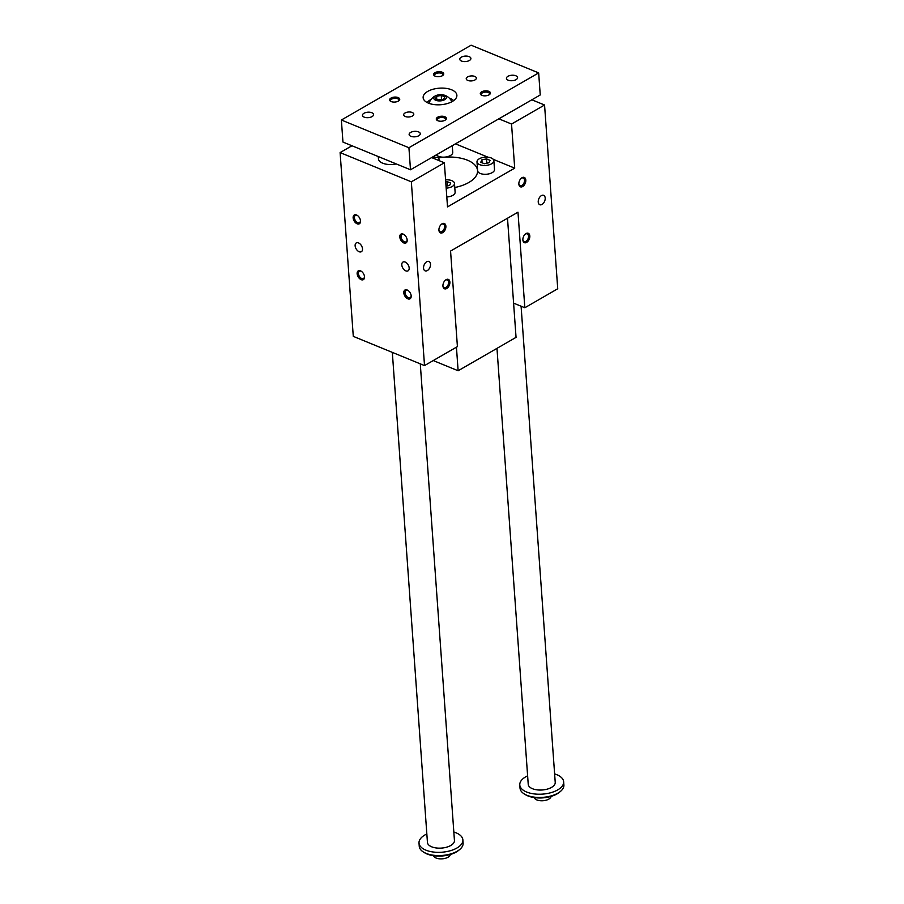 <?xml version="1.0" encoding="UTF-8"?>
<svg xmlns="http://www.w3.org/2000/svg" width="904" height="904" viewBox="0 0 904 904"><rect width="100%" height="100%" fill="white"/><g stroke="black" fill="none" stroke-linecap="round" stroke-linejoin="round"><path stroke-width="1.36" d="M511.54 124.04L544.558 105.011L557.734 288.772L524.828 307.744L517.981 212.191L450.565 251.063L457.413 346.616L424.518 365.589L411.343 181.817L444.361 162.788L447.514 206.892L514.704 168.144L511.54 124.04L498.838 118.831M531.857 99.802L544.558 105.011M432.349 157.172A13.537 6.644 175.9 0 1 438.881 157.804L439.084 160.618M445.582 179.885A8.452 4.147 175.9 0 1 451.842 180.664A8.452 4.147 175.9 0 1 454.486 183.399A8.452 4.147 175.9 0 1 446.169 188.156M445.728 181.896L447.175 181.614L450.712 183.06L449.593 185.456L446.034 186.179M378.279 156.55L378.448 158.821A13.537 6.644 -4.1 0 0 396.257 163.929M438.881 157.804A32.137 15.775 175.9 0 1 477.549 170.607A32.137 15.775 175.9 0 1 454.78 187.523M445.062 280.477A4.158 2.576 -67.7 0 1 445.491 280.183A4.158 2.576 -67.7 0 1 447.333 279.946A4.158 2.576 -67.7 0 1 448.52 283.449A4.158 2.576 -67.7 0 1 446.011 287.415A4.158 2.576 -67.7 0 1 444.169 287.642A4.158 2.576 -67.7 0 1 442.926 285.675M446.101 279.664A5.074 3.141 112.3 0 0 445.299 280.251A5.074 3.141 112.3 0 0 442.937 286.003A5.074 3.141 112.3 0 0 446.7 288.5A5.074 3.141 112.3 0 0 449.887 282.082A5.074 3.141 112.3 0 0 446.101 279.664M441.05 224.61A4.158 2.576 -67.7 0 1 441.491 224.316A4.158 2.576 -67.7 0 1 443.322 224.079A4.158 2.576 -67.7 0 1 444.519 227.582A4.158 2.576 -67.7 0 1 442.011 231.548A4.158 2.576 -67.7 0 1 440.169 231.774A4.158 2.576 -67.7 0 1 438.926 229.808M442.09 223.796A5.074 3.141 112.3 0 0 441.299 224.384A5.074 3.141 112.3 0 0 438.926 230.136A5.074 3.141 112.3 0 0 442.689 232.633A5.074 3.141 112.3 0 0 445.887 226.226A5.074 3.141 112.3 0 0 442.09 223.796M522.851 239.583A4.158 2.576 112.3 0 0 524.105 241.56A4.158 2.576 112.3 0 0 525.936 241.323A4.158 2.576 112.3 0 0 528.456 237.356A4.158 2.576 112.3 0 0 527.258 233.865A4.158 2.576 112.3 0 0 525.416 234.091A4.158 2.576 112.3 0 0 524.987 234.385M526.026 233.571A5.074 3.141 -67.7 0 1 529.823 236A5.074 3.141 -67.7 0 1 526.625 242.408A5.074 3.141 -67.7 0 1 522.862 239.922A5.074 3.141 -67.7 0 1 525.224 234.159A5.074 3.141 -67.7 0 1 526.026 233.571M518.851 183.727A4.158 2.576 112.3 0 0 520.094 185.693A4.158 2.576 112.3 0 0 521.936 185.456A4.158 2.576 112.3 0 0 524.444 181.489A4.158 2.576 112.3 0 0 523.258 177.998A4.158 2.576 112.3 0 0 521.416 178.224A4.158 2.576 112.3 0 0 520.986 178.517M522.026 177.704A5.074 3.141 -67.7 0 1 525.812 180.133A5.074 3.141 -67.7 0 1 522.625 186.552A5.074 3.141 -67.7 0 1 518.862 184.054A5.074 3.141 -67.7 0 1 521.224 178.291A5.074 3.141 -67.7 0 1 522.026 177.704M426.722 261.742A5.074 3.141 112.3 0 0 423.648 266.59A5.074 3.141 112.3 0 0 425.106 270.85A5.074 3.141 112.3 0 0 429.942 267.347A5.074 3.141 112.3 0 0 428.959 261.459A5.074 3.141 112.3 0 0 426.722 261.742M541.406 195.614A5.074 3.141 -67.7 0 1 543.643 195.332A5.074 3.141 -67.7 0 1 544.626 201.219A5.074 3.141 -67.7 0 1 539.79 204.722A5.074 3.141 -67.7 0 1 538.332 200.462A5.074 3.141 -67.7 0 1 541.406 195.614M424.518 365.589L353.283 336.367L340.107 152.595L351.972 145.759M455.469 143.849L488.013 157.194M493.313 159.375L514.704 168.144M476.996 161.906L477.628 170.72A8.452 4.147 -4.1 0 0 486.363 174.257A8.452 4.147 -4.1 0 0 494.499 169.511L493.866 160.697A8.452 4.147 175.9 0 1 485.731 165.432A8.452 4.147 175.9 0 1 476.996 161.906A8.452 4.147 175.9 0 1 481.956 157.703A8.452 4.147 175.9 0 1 491.222 157.963A8.452 4.147 175.9 0 1 493.866 160.697M436.383 154.844A8.452 4.147 -4.1 0 0 445.932 156.98A8.452 4.147 -4.1 0 0 452.746 152.38L452.26 145.691M446.802 196.982A8.452 4.147 -4.1 0 0 455.119 192.224L454.486 183.399M431.66 157.578L444.361 162.788M340.107 152.595L411.343 181.817M361.137 279.652A5.074 3.107 -120 0 0 364.515 276.827A5.074 3.107 -120 0 0 361.306 271.268A5.074 3.107 -120 0 0 357.125 273.268A5.074 3.107 -120 0 0 361.137 279.652M357.136 223.796A5.074 3.107 -120 0 0 360.504 220.96A5.074 3.107 -120 0 0 357.306 215.401A5.074 3.107 -120 0 0 353.125 217.401A5.074 3.107 -120 0 0 357.136 223.796M407.806 298.806A5.074 3.107 60 0 1 403.794 292.41A5.074 3.107 60 0 1 407.975 290.41A5.074 3.107 60 0 1 411.184 295.97A5.074 3.107 60 0 1 407.806 298.806M403.805 242.939A5.074 3.107 60 0 1 399.794 236.543A5.074 3.107 60 0 1 403.975 234.543A5.074 3.107 60 0 1 407.173 240.102A5.074 3.107 60 0 1 403.805 242.939M359.137 251.73A5.074 3.107 -120 0 0 361.351 251.707A5.074 3.107 -120 0 0 361.51 245.764A5.074 3.107 -120 0 0 356.289 242.916A5.074 3.107 -120 0 0 355.441 247.334A5.074 3.107 -120 0 0 359.137 251.73M405.806 270.872A5.074 3.107 60 0 1 402.111 266.477A5.074 3.107 60 0 1 402.958 262.07A5.074 3.107 60 0 1 408.179 264.906A5.074 3.107 60 0 1 408.02 270.861A5.074 3.107 60 0 1 405.806 270.872M513.596 303.134L524.828 307.744M364.481 276.477A4.158 2.542 60 0 1 363.521 278.488A4.158 2.542 60 0 1 361.713 278.5A4.158 2.542 60 0 1 358.685 274.906A4.158 2.542 60 0 1 359.374 271.279A4.158 2.542 60 0 1 361.589 271.46M360.47 220.61A4.158 2.542 60 0 1 359.521 222.621A4.158 2.542 60 0 1 357.701 222.633A4.158 2.542 60 0 1 354.673 219.039A4.158 2.542 60 0 1 355.362 215.412A4.158 2.542 60 0 1 357.577 215.604M408.258 290.613A4.158 2.542 -120 0 0 406.043 290.433A4.158 2.542 -120 0 0 405.094 292.794A4.158 2.542 -120 0 0 408.382 297.642A4.158 2.542 -120 0 0 410.19 297.631A4.158 2.542 -120 0 0 411.15 295.631M404.246 234.746A4.158 2.542 -120 0 0 402.031 234.565A4.158 2.542 -120 0 0 401.093 236.927A4.158 2.542 -120 0 0 404.37 241.786A4.158 2.542 -120 0 0 406.19 241.775A4.158 2.542 -120 0 0 407.139 239.763M507.506 218.226L516.048 337.361L458.125 370.764L433.242 360.549M458.125 370.764L456.441 347.181M447.175 181.614L447.48 185.885M481.888 159.838L486.555 158.901L490.104 160.358L488.974 162.754L484.307 163.692L480.77 162.234L481.888 159.838L482.103 162.788M486.555 158.901L486.861 163.183M554.615 773.914A21.99 10.791 175.9 0 1 563.655 781.79L563.893 785.022A21.99 10.791 175.9 0 1 560.514 791.362L559.463 792.243A20.634 10.125 175.9 0 1 525.439 794.672L524.263 793.949A21.99 10.791 175.9 0 1 520.026 788.164L519.789 784.932A21.99 10.791 175.9 0 1 525.755 776.807A21.99 10.791 175.9 0 1 527.62 775.847M341.373 120.006L342.955 142.064L410.495 169.771L540.242 94.965L538.66 72.908L471.108 45.2L341.373 120.006L408.924 147.725L410.495 169.771M433.524 855.704A8.452 4.147 -4.1 0 0 439.299 858.8A8.452 4.147 -4.1 0 0 448.034 857.218A8.452 4.147 -4.1 0 0 450.316 854.506M453.831 832.019A21.99 10.791 175.9 0 1 462.882 839.895L463.108 843.138A21.99 10.791 175.9 0 1 459.74 849.466L458.678 850.348A20.634 10.125 175.9 0 1 424.654 852.788L423.49 852.065A21.99 10.791 175.9 0 1 419.241 846.28L419.015 843.048A21.99 10.791 175.9 0 1 424.982 834.923A21.99 10.791 175.9 0 1 426.835 833.951M459.74 849.466A21.99 10.791 175.9 0 1 423.49 852.065M392.325 352.379L427.445 842.438A13.537 6.644 -4.1 0 0 436.18 847.952A13.537 6.644 -4.1 0 0 450.768 845.5A13.537 6.644 -4.1 0 0 454.441 840.505L420.281 363.849M462.882 839.895A21.99 10.791 175.9 0 1 456.916 848.02A21.99 10.791 175.9 0 1 433.208 852.009A21.99 10.791 175.9 0 1 419.015 843.048M563.655 781.79A21.99 10.791 175.9 0 1 557.689 789.915A21.99 10.791 175.9 0 1 533.981 793.893A21.99 10.791 175.9 0 1 519.789 784.932M521.088 306.207L555.226 782.389A13.537 6.644 175.9 0 1 551.553 787.395A13.537 6.644 175.9 0 1 536.965 789.847A13.537 6.644 175.9 0 1 528.23 784.333L496.974 348.368M560.514 791.362A21.99 10.791 175.9 0 1 524.263 793.949M449.367 98.186A14.374 7.051 175.9 0 1 450.418 98.57A14.374 7.051 175.9 0 1 453.65 100.626M427.117 102.525A14.374 7.051 175.9 0 1 431.005 99.508M442.259 99.519L438.225 99.869M427.728 91.417A16.916 8.305 175.9 0 1 445.966 88.355A16.916 8.305 175.9 0 1 456.882 95.248A16.916 8.305 175.9 0 1 440.61 104.74A16.916 8.305 175.9 0 1 423.14 97.666A16.916 8.305 175.9 0 1 427.728 91.417M398.359 101.09A5.074 2.486 175.9 0 1 390.584 101.271A5.074 2.486 175.9 0 1 391.183 97.96A5.074 2.486 175.9 0 1 397.884 97.474A5.074 2.486 175.9 0 1 398.958 100.672A5.074 2.486 175.9 0 1 398.359 101.09M398.54 100.977A4.158 2.045 -4.1 0 0 398.879 100.073A4.158 2.045 -4.1 0 0 394.585 98.333A4.158 2.045 -4.1 0 0 390.573 100.672A4.158 2.045 -4.1 0 0 391.048 101.519M442.372 75.71A5.074 2.486 -4.1 0 0 442.971 75.292A5.074 2.486 -4.1 0 0 441.909 72.094A5.074 2.486 -4.1 0 0 435.208 72.569A5.074 2.486 -4.1 0 0 434.609 75.891A5.074 2.486 -4.1 0 0 442.372 75.71M442.553 75.597A4.158 2.045 -4.1 0 0 442.892 74.693A4.158 2.045 -4.1 0 0 438.598 72.953A4.158 2.045 -4.1 0 0 434.598 75.292A4.158 2.045 -4.1 0 0 435.061 76.139M437.66 117.215A5.074 2.486 -4.1 0 0 437.253 120.424A5.074 2.486 -4.1 0 0 445.627 119.825A5.074 2.486 -4.1 0 0 444.44 116.582A5.074 2.486 -4.1 0 0 437.66 117.215M445.209 120.13A4.158 2.045 -4.1 0 0 445.548 119.226A4.158 2.045 -4.1 0 0 442.858 117.531A4.158 2.045 -4.1 0 0 438.372 118.277A4.158 2.045 -4.1 0 0 437.253 119.814A4.158 2.045 -4.1 0 0 437.717 120.661M481.674 91.835A5.074 2.486 175.9 0 1 488.465 91.202A5.074 2.486 175.9 0 1 489.64 94.445A5.074 2.486 175.9 0 1 481.278 95.044A5.074 2.486 175.9 0 1 481.674 91.835M489.222 94.739A4.158 2.045 -4.1 0 0 489.561 93.835A4.158 2.045 -4.1 0 0 486.883 92.14A4.158 2.045 -4.1 0 0 482.397 92.897A4.158 2.045 -4.1 0 0 481.267 94.434A4.158 2.045 -4.1 0 0 481.73 95.282M405.048 112.977A5.074 2.486 -4.1 0 0 403.681 114.853A5.074 2.486 -4.1 0 0 408.913 116.978A5.074 2.486 -4.1 0 0 413.795 114.13A5.074 2.486 -4.1 0 0 410.529 112.062A5.074 2.486 -4.1 0 0 405.048 112.977M467.605 76.919A5.074 2.486 175.9 0 1 473.074 75.992A5.074 2.486 175.9 0 1 476.351 78.06A5.074 2.486 175.9 0 1 471.47 80.908A5.074 2.486 175.9 0 1 466.227 78.784A5.074 2.486 175.9 0 1 467.605 76.919M363.973 113.282A5.582 2.735 175.9 0 1 369.996 112.265A5.582 2.735 175.9 0 1 373.601 114.537A5.582 2.735 175.9 0 1 368.222 117.667A5.582 2.735 175.9 0 1 362.459 115.339A5.582 2.735 175.9 0 1 363.973 113.282M461.277 57.167A5.582 2.735 -4.1 0 0 459.763 59.235A5.582 2.735 -4.1 0 0 465.526 61.562A5.582 2.735 -4.1 0 0 470.905 58.432A5.582 2.735 -4.1 0 0 467.3 56.161A5.582 2.735 -4.1 0 0 461.277 57.167M418.755 135.747A5.582 2.735 -4.1 0 0 420.27 133.69A5.582 2.735 -4.1 0 0 414.507 131.351A5.582 2.735 -4.1 0 0 409.128 134.481A5.582 2.735 -4.1 0 0 412.732 136.764A5.582 2.735 -4.1 0 0 418.755 135.747M516.06 79.642A5.582 2.735 175.9 0 1 510.037 80.659A5.582 2.735 175.9 0 1 506.432 78.377A5.582 2.735 175.9 0 1 511.811 75.247A5.582 2.735 175.9 0 1 517.574 77.586A5.582 2.735 175.9 0 1 516.06 79.642M408.924 147.725L538.66 72.908M443.649 99.237L444.779 96.841L441.231 95.383L436.564 96.332L435.445 98.728L438.982 100.186L443.649 99.237M444.452 95.282A6.339 3.107 -4.1 0 0 442.282 94.739A6.339 3.107 -4.1 0 0 437.525 95.078A6.339 3.107 -4.1 0 0 434.722 99.711A6.339 3.107 -4.1 0 0 444.101 99.982A6.339 3.107 -4.1 0 0 444.452 95.282M441.231 95.383L441.502 99.214M436.564 96.332L436.779 99.27M534.309 797.599A8.452 4.147 -4.1 0 0 540.083 800.695A8.452 4.147 -4.1 0 0 548.818 799.113A8.452 4.147 -4.1 0 0 551.101 796.39M451.853 101.745A12.215 12.215 0 0 0 442.282 94.739M437.525 95.078A12.215 12.215 0 0 0 429.05 103.384"/></g></svg>
